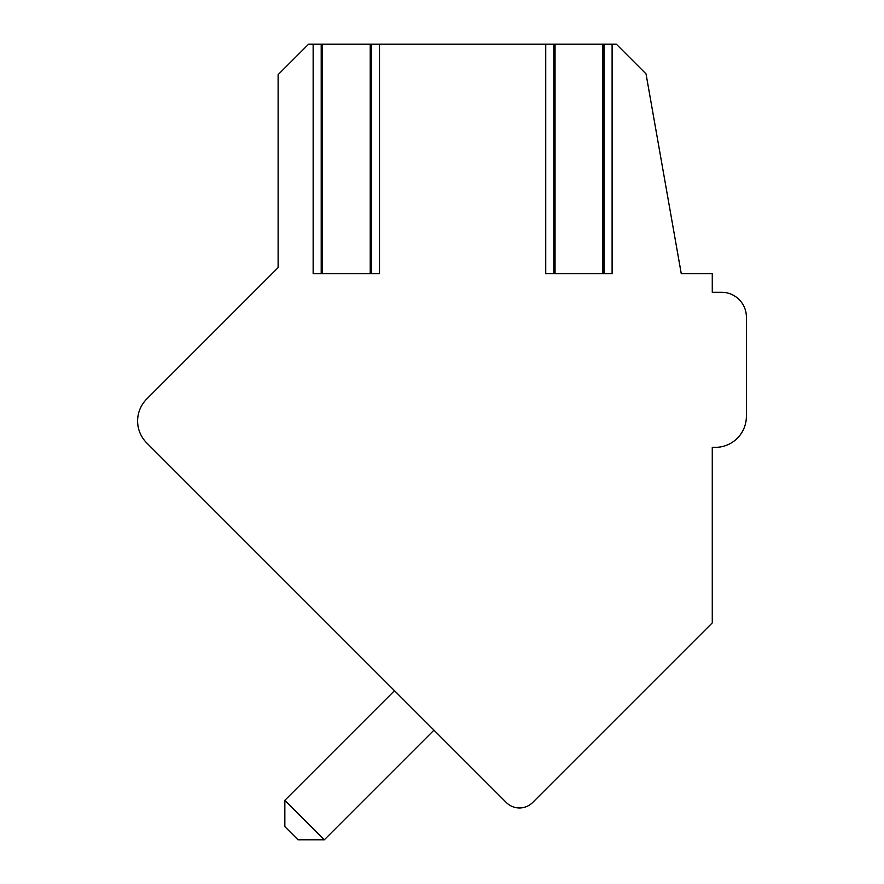 <?xml version="1.0" encoding="UTF-8"?>
<svg xmlns="http://www.w3.org/2000/svg" width="884" height="884" viewBox="0 0 884 884"><rect width="100%" height="100%" fill="white"/><g stroke="black" fill="none" stroke-linecap="round" stroke-linejoin="round"><path stroke-width="1.33" d="M506.322 802.517A18.608 18.608 0 0 0 532.632 802.517L712.272 622.877L712.272 447.348L715.377 447.348A31.006 31.006 0 0 0 746.383 416.331L746.383 317.102A24.807 24.807 0 0 0 721.576 292.284L712.272 292.284L712.272 273.686L681.266 273.686L646.027 73.88L616.347 44.2L308.571 44.2L278.117 74.654L278.117 267.62L146.7 399.049A31.006 31.006 0 0 0 146.7 442.906L506.322 802.517L433.956 730.162L324.317 839.8L284.847 800.329L394.485 690.691L388.065 684.271M721.576 292.284L712.272 292.284M712.272 447.348L715.377 447.348L712.272 447.348L715.377 447.348L712.272 447.348L712.272 596.192M746.383 416.331L746.383 317.102L746.383 416.331M278.117 574.324L146.7 442.906M284.847 800.329L284.847 826.639L297.996 839.8L324.317 839.8M545.737 44.2L545.737 273.686L612.104 273.686L612.104 44.2M313.146 44.2L313.146 273.686L379.523 273.686L379.523 44.2M146.7 399.049L278.117 267.62M555.042 44.2L555.042 273.686M602.789 44.2L602.789 273.686M322.461 44.2L322.461 273.686M370.208 44.2L370.208 273.686M553.793 273.686L553.793 44.2M604.037 273.686L604.037 44.2M321.212 273.686L321.212 44.2M371.457 273.686L371.457 44.2"/></g></svg>

